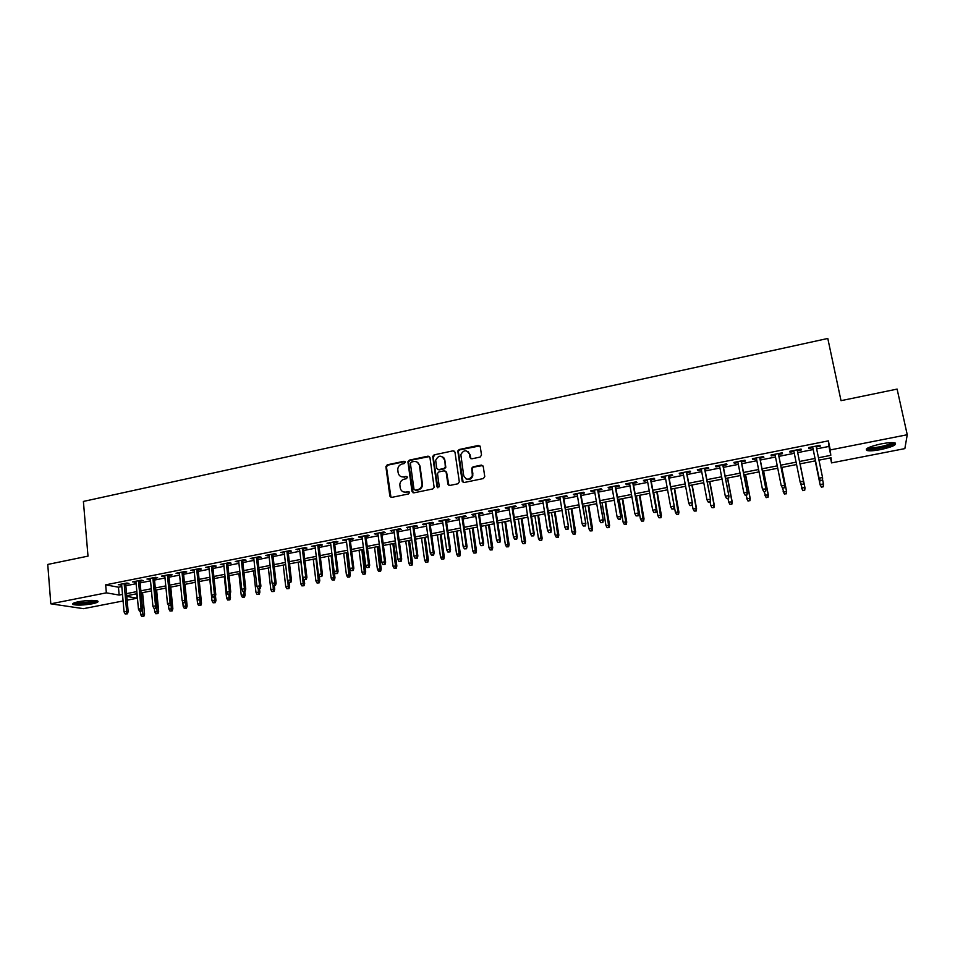 <?xml version="1.0" encoding="UTF-8"?>
<svg xmlns="http://www.w3.org/2000/svg" width="955" height="955" viewBox="0 0 955 955"><rect width="100%" height="100%" fill="white"/><g stroke="black" fill="none" stroke-linecap="round" stroke-linejoin="round"><path stroke-width="1.43" d="M405.278 462.16L404.013 461.265L387.241 464.822L385.88 466.577L389.843 496.099L391.646 497.412L408.525 493.938L409.48 492.565L408.215 491.646L406.018 492.088C402.891 492.41 400.957 491.013 400.217 487.898L399.835 484.567C400.109 481.726 401.577 479.923 404.24 479.159L406.424 478.706L407.379 477.321L406.114 476.414L403.929 476.867C400.802 477.202 398.88 475.817 398.139 472.713L397.757 469.442C398.008 466.601 399.476 464.787 402.151 463.999L404.335 463.533L405.278 462.16M405.015 461.575L387.814 465.145L386.453 466.888L390.989 497.4M409.17 491.921L406.018 492.088M407.093 476.712L403.929 476.867M880.665 449.59C874.112 450.82 869.528 451.13 866.913 450.509C864.597 448.802 869.337 446.582 881.155 443.884C887.756 442.643 892.364 442.332 894.99 442.941C897.223 444.708 892.459 446.928 880.665 449.59M92.134 603.823C83.658 605.231 77.367 605.482 73.26 604.551C71.721 603.739 73.499 602.784 78.608 601.698C87.144 600.277 93.447 600.027 97.517 600.958C99.069 601.781 97.279 602.736 92.134 603.823M480.126 457.075L481.523 455.081L480.258 446.749L478.371 445.448L459.176 449.53L457.803 450.975L462.172 481.201L464.046 482.526L483.373 478.551L484.758 476.545L483.23 466.422L481.344 465.097L473.071 466.828L471.71 468.189L472.367 475.542C469.287 480.329 466.398 480.365 463.7 475.638L460.835 454.58C463.82 449.638 466.709 449.519 469.514 454.246L470.003 457.505L471.877 458.806L480.126 457.075M123.088 600.958L83.515 608.669L50.806 603.811L47.75 564.441L88.003 556.132L83.395 501.435L827.794 338.464L841.021 400.67L897.103 389.091L907.25 434.74L904.851 448.611L831.542 462.889L831.041 457.791L818.96 460.155M50.806 603.811L106.351 592.84L119.16 595.072L122.503 594.416M816.632 448.874L828.94 446.439L828.367 440.864L105.659 584.842L106.351 592.84M828.367 440.864L830.265 449.936L907.25 434.74M429.929 457.433L428.091 456.144L409.289 460.143L407.916 461.79L412.011 491.538L413.837 492.852L432.758 488.96L434.143 487.432L429.929 457.433M434.107 454.867L453.1 450.82L454.962 452.121L459.319 481.786L457.934 483.779L449.733 485.474L447.871 484.149L446.128 472.104L444.266 470.791L438.87 471.925L437.486 473.441L439.288 486.764L437.032 486.895L432.722 456.406L434.107 454.867L453.1 450.82M125.678 584.078L128.961 583.421L126.86 583.028L118.301 584.723L121.655 584.878M139.979 581.237L143.274 580.58L141.209 580.174L132.59 581.882L135.956 582.037M154.376 578.384L157.671 577.727L155.653 577.298L146.975 579.028L150.365 579.172M168.856 575.507L172.175 574.85L170.181 574.409L161.455 576.152L164.857 576.295M183.432 572.606L186.762 571.95L184.816 571.508L176.03 573.251L179.445 573.406M198.103 569.705L201.445 569.037L199.535 568.583L190.69 570.338L194.128 570.493M212.87 566.769L216.224 566.1L214.35 565.635L205.444 567.413L208.894 567.557M227.72 563.82L231.098 563.152L229.26 562.674L220.307 564.453L223.768 564.608M242.677 560.848L246.068 560.179L244.265 559.69L235.252 561.48L238.738 561.636M257.731 557.863L261.145 557.183L259.378 556.693L250.306 558.496L253.803 558.639M272.891 554.855L276.305 554.175L274.586 553.673L265.454 555.488L268.964 555.631M288.135 551.823L291.573 551.142L289.89 550.629L280.698 552.456L284.232 552.599M303.487 548.779L306.949 548.098L305.302 547.573L296.038 549.412L299.595 549.555M318.946 545.711L322.408 545.019L320.808 544.481L311.485 546.344L315.066 546.487M334.501 542.619L337.986 541.927L336.423 541.389L327.04 543.252L330.633 543.395M350.163 539.515L353.66 538.823L352.144 538.262L342.702 540.136L346.307 540.279M365.92 536.388L369.442 535.683L367.962 535.122L358.459 537.008L362.076 537.152M381.797 533.236L385.319 532.532L383.886 531.947L374.324 533.857L377.965 533.988M397.769 530.061L401.315 529.356L399.93 528.772L390.297 530.682L393.949 530.825M413.849 526.874L417.419 526.157L416.07 525.56L406.376 527.482L410.053 527.626M430.048 523.65L433.63 522.946L432.329 522.325L422.564 524.271L426.264 524.402M446.343 520.415L449.948 519.711L448.695 519.078L438.858 521.036L442.583 521.167M462.757 517.156L466.374 516.44L465.169 515.807L455.272 517.765L459.009 517.908M479.291 513.886L482.92 513.157L481.75 512.513L471.782 514.494L472.976 515.139L475.542 514.626M495.932 510.579L499.572 509.851L498.462 509.194L488.423 511.188L489.569 511.844L492.207 511.319M512.68 507.248L516.345 506.52L515.282 505.852L505.171 507.857L506.269 508.526L508.967 507.988M529.548 503.906L533.224 503.178L532.21 502.485L522.039 504.503L523.077 505.183L525.859 504.634M546.535 500.527L550.235 499.799L549.268 499.095L539.014 501.124L540.017 501.829L542.858 501.256M563.641 497.137L567.354 496.397L566.434 495.681L556.12 497.734L557.063 498.438L559.976 497.865M580.855 493.723L584.591 492.971L583.732 492.243L573.334 494.308L574.23 495.036L577.214 494.439M598.2 490.273L601.948 489.533L601.137 488.781L590.679 490.87L591.527 491.598L594.583 490.989M615.665 486.811L619.437 486.059L618.673 485.307L608.144 487.396L608.932 488.148L612.06 487.528M633.261 483.314L637.045 482.562L636.34 481.798L625.728 483.899L626.468 484.663L629.667 484.03M650.964 479.804L654.772 479.04L654.127 478.264L643.431 480.389L644.124 481.165L647.406 480.508M668.81 476.259L672.63 475.495L672.034 474.707L661.278 476.843L661.899 477.631L665.253 476.963M686.776 472.689L690.608 471.925L690.071 471.113L679.232 473.274L679.805 474.074L683.243 473.394M704.862 469.096L708.729 468.332L708.24 467.508L697.329 469.681L697.842 470.493L701.352 469.8M723.09 465.479L726.97 464.715L726.54 463.867L715.546 466.052L716.011 466.888L719.604 466.171M741.45 461.838L745.342 461.062L744.972 460.203L733.906 462.411L734.3 463.259L737.976 462.53M759.929 458.173L763.845 457.397L763.546 456.514L752.385 458.734L752.731 459.594L756.479 458.854M778.552 454.473L782.491 453.697L782.24 452.801L771.007 455.034L771.294 455.917L775.126 455.153M797.306 450.748L801.269 449.96L801.078 449.065L789.761 451.309L789.988 452.204L793.903 451.429M105.659 584.842L118.456 587.206L121.798 586.549M125.833 585.749L136.111 583.708M140.134 582.908L150.52 580.855M154.531 580.055L165.012 577.978M169.023 577.19L179.612 575.089M183.599 574.301L194.295 572.176M198.27 571.388L209.073 569.252M213.037 568.464L223.948 566.303M227.911 565.527L238.917 563.343M242.868 562.555L253.994 560.358M257.922 559.57L269.167 557.35M273.082 556.574L284.435 554.318M288.338 553.542L299.798 551.274M303.702 550.51L315.269 548.206M319.161 547.442L330.848 545.126M334.716 544.362L346.522 542.022M350.378 541.258L362.303 538.895M366.147 538.131L378.192 535.743M382.024 534.979L394.188 532.58M398.008 531.816L410.292 529.38M414.1 528.628L426.503 526.169M430.299 525.417L442.834 522.934M446.606 522.194L459.26 519.687M463.02 518.935L475.817 516.404M479.553 515.664L492.47 513.098M496.194 512.369L509.242 509.779M512.954 509.039L526.133 506.437M529.834 505.696L543.144 503.058M546.821 502.33L560.275 499.668M563.928 498.94L577.524 496.254M581.165 495.526L594.881 492.816M598.51 492.088L612.37 489.342M615.987 488.626L629.99 485.856M633.583 485.14L647.729 482.347M651.298 481.63L665.587 478.801M669.145 478.097L683.577 475.232M687.111 474.54L701.698 471.651M705.208 470.946L719.951 468.034M723.448 467.341L738.334 464.393M741.808 463.7L756.849 460.716M760.299 460.035L775.496 457.027M778.934 456.347L794.285 453.303M797.688 452.622L813.183 449.554M816.239 446.988L820.178 446.212L820.059 445.293L808.658 447.561L808.813 448.468L812.789 447.68M830.504 457.899L831.542 462.889M136.768 593.783L137.174 598.212L127.134 600.17M126.788 596.398L137.174 598.212M815.51 460.835L799.98 463.879M796.566 464.548L781.178 467.556M777.74 468.225L762.508 471.209M759.046 471.889L743.969 474.85M740.483 475.53L725.561 478.455M722.064 479.135L707.297 482.024M703.775 482.717L689.152 485.582M685.618 486.274L671.138 489.115M667.581 489.808L653.256 492.613M649.675 493.317L635.493 496.087M631.9 496.791L617.861 499.549M614.244 500.253L600.349 502.975M596.72 503.691L582.968 506.377M579.315 507.093L565.706 509.767M562.029 510.483L548.552 513.121M544.875 513.838L531.529 516.452M527.829 517.18L514.614 519.771M510.901 520.499L497.818 523.054M494.093 523.794L481.141 526.324M477.393 527.065L464.584 529.571M460.811 530.312L448.122 532.795M444.35 533.535L431.779 535.994M427.995 536.734L415.556 539.169M411.748 539.921L399.429 542.333M395.609 543.085L383.421 545.472M379.577 546.224L367.508 548.588M363.664 549.34L351.715 551.68M347.847 552.432L336.017 554.748M332.137 555.512L320.426 557.804M316.535 558.568L304.932 560.836M301.028 561.6L289.544 563.856M285.629 564.62L274.264 566.852M270.337 567.616L259.08 569.825M255.128 570.589L243.991 572.773M240.039 573.549L228.997 575.71M225.034 576.486L214.099 578.635M210.124 579.41L199.309 581.523M195.321 582.311L184.601 584.412M180.614 585.188L170.002 587.265M165.991 588.053L155.486 590.118M151.463 590.894L141.065 592.936M137.031 593.724L126.729 595.741M818.471 457.755L830.79 455.344L830.265 449.936M126.538 593.628L136.84 591.599M140.863 590.811L151.26 588.769M155.283 587.982L165.788 585.916M169.787 585.129L180.4 583.051M184.387 582.264L195.107 580.163M199.082 579.375L209.909 577.25M213.872 576.474L224.807 574.325M228.77 573.549L239.8 571.388M243.752 570.613L254.89 568.416M258.829 567.652L270.086 565.432M274.013 564.668L285.378 562.435M289.293 561.671L300.765 559.415M304.669 558.651L316.26 556.371M320.152 555.607L331.863 553.303M335.742 552.551L347.56 550.223M351.428 549.459L363.377 547.12M367.221 546.367L379.29 543.992M383.122 543.24L395.31 540.852M399.13 540.1L411.438 537.677M415.246 536.937L427.673 534.49M431.469 533.75L444.027 531.278M447.8 530.538L460.489 528.055M464.249 527.315L477.058 524.796M480.807 524.056L493.747 521.526M497.483 520.785L510.543 518.219M514.268 517.491L527.47 514.9M531.171 514.172L544.505 511.558M548.182 510.83L561.659 508.191M565.324 507.463L578.933 504.789M582.586 504.073L596.338 501.375M599.967 500.659L613.85 497.937M617.467 497.233L631.494 494.475M635.087 493.771L649.269 490.989M652.838 490.285L667.163 487.468M670.72 486.775L685.177 483.934M688.722 483.242L703.334 480.365M706.855 479.673L721.622 476.772M725.12 476.091L740.029 473.167M743.503 472.474L758.58 469.526M762.03 468.845L777.263 465.849M780.701 465.181L796.088 462.16M799.502 461.492L815.009 458.436M118.456 587.206L119.16 595.072M828.94 446.439L830.79 455.344M120.414 585.117L120.342 584.317M134.667 582.287L134.595 581.488M149.028 579.446L148.944 578.635M163.46 576.569L163.389 575.769M178 573.692L177.917 572.881M192.624 570.792L192.54 569.968M207.342 567.867L207.259 567.043M222.169 564.918L222.073 564.107M237.079 561.958L236.983 561.146M252.084 558.985L252.001 558.162M267.197 555.977L267.102 555.153M282.405 552.969L282.31 552.133M297.709 549.925L297.614 549.101M313.121 546.869L313.013 546.033M328.627 543.789L328.52 542.953M344.242 540.685L344.134 539.85M359.963 537.57L359.856 536.734M375.781 534.43L375.673 533.582M391.705 531.267L391.598 530.419M407.749 528.079L407.63 527.232M423.889 524.88L423.769 524.032M440.136 521.657L440.016 520.797M456.502 518.398L456.383 517.55M472.976 515.139L472.844 514.279M489.569 511.844L489.438 510.985M506.269 508.526L506.138 507.666M523.077 505.183L522.946 504.324M540.017 501.829L539.873 500.957M557.063 498.438L556.92 497.567M574.23 495.036L574.086 494.165M591.527 491.598L591.372 490.727M608.932 488.148L608.777 487.265M626.468 484.663L626.313 483.791M644.124 481.165L643.968 480.281M661.899 477.631L661.743 476.748M679.805 474.074L679.65 473.191M697.842 470.493L697.675 469.609M716.011 466.888L715.844 465.992M734.3 463.259L734.132 462.363M752.731 459.594L752.552 458.698M771.294 455.917L771.115 455.01M789.988 452.204L789.797 451.297M820.178 446.212L819.987 445.305M400.909 476.545L404.478 477.166M403.117 491.813L406.579 492.374M429.475 456.526L409.838 460.465L408.465 462.113L413.109 492.828M411.354 462.041L410.399 463.426L413.993 489.27L415.27 490.19L417.586 489.712C420.128 489.008 421.597 487.313 422.003 484.639L419.484 465.694C418.732 462.602 416.786 461.217 413.658 461.552L411.354 462.041M417.419 462.28L420.021 466.016L422.54 484.937C422.134 487.611 420.666 489.294 418.135 489.999L415.819 490.476M454.532 451.238L453.601 451.154M445.639 471.161L446.63 472.415L448.898 485.415M434.62 455.189L433.26 457.159L437.856 487.814M444.326 459.653C441.389 454.867 438.512 455.081 435.695 460.286L436.698 468.32L438.536 469.621L443.944 468.487L445.317 467.007L444.827 459.976L442.726 456.908M437.688 469.574L438.536 469.621M444.827 459.976L445.818 467.329L444.445 468.81L439.049 469.932M468.022 451.584L469.991 454.58L470.911 458.722M465.873 478.777C469.084 480.293 471.412 479.315 472.844 475.853L472.427 473.835M482.788 465.527L473.549 467.138L472.188 468.511L472.904 474.146M479.864 445.901L459.665 449.865L458.293 451.309L463.163 482.454M141.662 616.417L143.883 616.273L141.662 616.417L140.588 614.435L144.575 614.172L142.582 592.637M143.071 616.142L141.185 592.912M140.588 614.435L140.301 611.307M144.575 614.172L143.883 616.273M126.597 613.671L125.165 613.946L127.445 613.802L126.597 613.671L126.657 611.427L124.066 611.928L121.583 584.078M124.15 583.565L126.657 611.427L128.161 611.654L125.606 583.266M127.445 613.802L128.161 611.654M124.066 611.928L125.165 613.946M96.264 600.647L91.131 602.438C82.775 603.787 77.188 603.906 74.383 602.808M75.958 602.307C79.563 602.903 84.458 602.665 90.641 601.602L94.641 600.468M73.272 603.309C77.391 604.217 83.622 603.978 91.99 602.581L97.422 600.922M893.605 442.702C894.274 445.006 875.078 449.781 869.325 448.766L867.689 448.062M869.014 447.406L869.969 447.62C874.673 448.444 890.036 444.994 892.101 442.631M866.388 448.957L867.677 449.268C873.574 450.283 892.853 445.925 895.181 443.013M155.772 613.731L157.981 613.576L155.772 613.731L154.698 611.737L158.673 611.487L156.62 589.892M157.193 613.456L156.811 606.676M154.698 611.737L154.388 608.466M158.673 611.487L157.981 613.576M169.978 611.021L172.175 610.878L169.978 611.021L168.892 609.027L172.855 608.777L170.754 587.122M171.399 610.746L171.088 604.742M168.892 609.027L168.558 605.542M172.855 608.777L172.175 610.878M184.267 608.299L186.464 608.156L184.267 608.299L183.181 606.294L187.132 606.043L184.972 584.341M185.7 608.025L185.449 602.665M183.181 606.294L182.739 601.841M187.132 606.043L186.464 608.156M198.64 605.554L200.837 605.41L198.64 605.554L197.554 603.548L201.505 603.297L200.932 597.735M200.084 605.279L199.834 599.907M197.554 603.548L197.005 598.093M201.505 603.297L200.837 605.41M140.994 610.913L139.549 611.188L141.817 611.033L140.994 610.913L141.054 608.657L138.451 609.159L135.885 581.225M138.475 580.712L141.054 608.657L142.534 608.896L139.908 580.425M141.817 611.033L142.534 608.896M138.451 609.159L139.549 611.188M155.486 608.132L154.03 608.407L156.298 608.263L155.486 608.132L155.534 605.864L152.919 606.365L150.281 578.372M152.884 577.847L155.534 605.864L157.002 606.115L154.292 577.572M156.298 608.263L157.002 606.115M152.919 606.365L154.03 608.407M170.062 605.327L168.593 605.613L170.861 605.47L170.062 605.327L170.121 603.059L167.483 603.572L164.773 575.495M167.4 574.97L170.121 603.059L171.554 603.309L168.772 574.695M170.861 605.47L171.554 603.309M167.483 603.572L168.593 605.613M184.733 602.51L183.265 602.796L185.521 602.653L184.733 602.51L184.793 600.241L182.154 600.743L179.361 572.594M181.999 572.069L184.793 600.241L186.213 600.492L183.348 571.794M185.521 602.653L186.213 600.492M182.154 600.743L183.265 602.796M213.108 602.796L215.293 602.653L213.108 602.796L212.022 600.791L215.961 600.54L215.472 595.86M214.565 602.521L214.302 597.138M212.022 600.791L209.814 579.47M215.961 600.54L215.293 602.653M199.5 599.68L198.019 599.967L200.275 599.824L199.5 599.68L199.571 597.4L196.909 597.914L194.044 569.669M196.694 569.144L199.571 597.4L200.956 597.663L198.019 568.882M200.275 599.824L200.956 597.663M196.909 597.914L198.019 599.967M227.672 600.015L229.857 599.883L227.672 600.015L226.574 598.009L230.501 597.758L230.107 593.986M229.128 599.74L228.878 594.344M226.574 598.009L224.306 576.629M230.501 597.758L229.857 599.883M242.331 597.221L244.504 597.09L242.331 597.221L241.233 595.204L245.149 594.965L244.743 591.288M243.8 596.947L243.525 591.503M241.233 595.204L238.905 573.776M245.149 594.965L244.504 597.09M257.074 594.416L259.247 594.285L257.074 594.416L255.976 592.387L259.879 592.148L259.474 588.471M258.554 594.129L258.256 588.507M255.976 592.387L253.588 570.899M259.879 592.148L259.247 594.285M271.912 591.587L274.085 591.455L271.912 591.587L270.814 589.545L274.706 589.319L274.288 585.63M273.405 591.3L273.046 585.117M270.814 589.545L268.367 567.998M274.706 589.319L274.085 591.455M286.858 588.734L289.007 588.602L286.858 588.734L285.748 586.692L289.628 586.466L289.198 582.729M288.35 588.447L287.861 581.189M285.748 586.692L283.241 565.085M289.628 586.466L289.007 588.602M214.362 596.827L212.87 597.114L215.114 596.982L214.362 596.827L214.433 594.535L211.759 595.049L208.811 566.745M211.485 566.208L214.433 594.535L215.794 594.81L212.774 565.957M215.114 596.982L215.794 594.81M211.759 595.049L212.87 597.114M229.319 593.962L227.827 594.249L230.06 594.106L229.319 593.962L229.403 591.658L226.705 592.172L223.685 563.784M226.371 563.247L229.403 591.658L230.728 591.933L227.636 562.996M230.06 594.106L230.728 591.933M226.705 592.172L227.827 594.249M244.385 591.073L242.868 591.36L245.113 591.229L244.385 591.073L244.468 588.758L241.746 589.283L238.643 560.812M241.352 560.275L244.468 588.758L245.769 589.044L242.594 560.024M245.113 591.229L245.769 589.044M241.746 589.283L242.868 591.36M259.545 588.161L258.017 588.447L260.249 588.316L259.545 588.161L259.629 585.845L256.895 586.37L253.708 557.816M256.429 557.278L259.629 585.845L260.906 586.131L257.647 557.04M260.249 588.316L260.906 586.131M256.895 586.37L258.017 588.447M274.801 585.236L273.273 585.522L275.494 585.391L274.801 585.236L274.885 582.908L272.139 583.433L268.868 554.807M271.614 554.258L274.885 582.908L276.138 583.207L272.796 554.031M275.494 585.391L276.138 583.207M272.139 583.433L273.273 585.522M301.887 585.869L304.036 585.737L301.887 585.869L300.777 583.827L304.657 583.601L304.179 579.649M303.392 585.582L300.909 561.624M300.777 583.827L298.211 562.161M304.657 583.601L304.036 585.737M290.153 582.287L288.613 582.586L290.833 582.455L290.153 582.287L290.248 579.948L287.479 580.485L284.136 551.775M286.894 551.226L290.248 579.948L291.466 580.258L288.04 550.999M290.833 582.455L291.466 580.258M287.479 580.485L288.613 582.586M317.012 582.98L319.161 582.86L317.012 582.98L315.902 580.927L319.77 580.712L319.173 575.805M318.54 582.693L315.998 558.675M315.902 580.927L313.276 559.212M319.77 580.712L319.161 582.86M305.612 579.315L304.06 579.613L306.28 579.494L305.612 579.315L305.719 576.975L302.926 577.512L299.5 548.719M302.269 548.17L305.719 576.975L306.901 577.286L303.392 547.943M306.28 579.494L306.901 577.286M302.926 577.512L304.06 579.613M332.245 580.079L334.393 579.96L332.245 580.079L331.122 578.026L334.978 577.799L334.226 571.699M333.773 579.792L331.17 555.703M331.122 578.026L328.436 556.24M334.978 577.799L334.393 579.96M321.178 576.331L319.615 576.629L321.823 576.51L321.286 573.979L318.469 574.516L314.959 545.651M317.752 545.09L321.286 573.979L322.444 574.301L318.839 544.875M321.823 576.51L322.444 574.301M318.469 574.516L319.615 576.629M347.572 577.154L349.709 577.035L347.572 577.154L346.45 575.089L350.294 574.874L347.465 552.515M349.112 576.868L346.45 552.706M346.45 575.089L343.693 553.243M350.294 574.874L349.709 577.035M336.84 573.322L335.277 573.621L337.473 573.501L336.948 570.971L334.119 571.508L330.526 542.559M333.343 541.998L336.948 570.971L338.082 571.293L334.393 541.783M337.473 573.501L338.082 571.293M334.119 571.508L335.277 573.621M363.007 574.218L365.132 574.098L363.007 574.218L361.873 572.14L365.705 571.938L362.805 549.507M364.547 573.919L361.838 549.698M361.873 572.14L359.056 550.235M365.705 571.938L365.132 574.098M352.61 570.302L351.034 570.601L353.231 570.481L352.729 567.927L349.876 568.476L346.199 539.444M349.029 538.883L352.729 567.927L353.827 568.273L350.055 538.68M353.231 570.481L353.827 568.273M349.876 568.476L351.034 570.601M378.526 571.257L380.651 571.138L378.526 571.257L377.404 569.18L381.224 568.965L378.252 546.475M380.09 570.959L377.309 546.666M377.404 569.18L374.515 547.215M381.224 568.965L380.651 571.138M368.487 567.246L366.899 567.557L369.084 567.437L368.606 564.871L365.741 565.432L361.969 536.304M364.822 535.743L368.606 564.871L369.681 565.217L365.813 535.54M369.084 567.437L369.681 565.217M365.741 565.432L366.899 567.557M394.164 568.273L396.277 568.165L394.164 568.273L393.03 566.196L396.838 565.993L393.806 543.431M395.728 567.974L392.887 543.61M393.03 566.196L390.082 544.159M396.838 565.993L396.277 568.165M409.898 565.276L412.011 565.169L409.898 565.276L408.764 563.187L412.56 562.984L409.456 540.363M411.474 564.978L408.573 540.542M408.764 563.187L405.744 541.091M412.56 562.984L412.011 565.169M425.739 562.256L427.84 562.149L425.739 562.256L424.593 560.155L428.377 559.964L425.214 537.283M427.327 561.958L424.366 537.45M424.593 560.155L421.513 538.011M428.377 559.964L427.84 562.149M441.676 559.224L443.777 559.117L441.676 559.224L440.53 557.111L444.314 556.92L441.067 534.179M443.275 558.914L440.255 534.334M440.53 557.111L437.39 534.895M444.314 556.92L443.777 559.117M444.636 459.176L444.744 459.928M457.732 556.156L459.821 556.049L457.732 556.156L456.586 554.043L460.346 553.852L457.027 531.052M459.343 555.846L456.251 531.207M456.586 554.043L453.362 531.768M460.346 553.852L459.821 556.049M473.883 553.076L475.972 552.981L473.883 553.076L472.737 550.951L476.485 550.772L473.107 527.9M475.506 552.766L472.355 528.043M472.737 550.951L469.442 528.616M476.485 550.772L475.972 552.981M490.154 549.973L492.231 549.877L490.154 549.973L488.996 547.848L492.732 547.669L489.282 524.737M491.789 549.662L488.566 524.868M488.996 547.848L485.641 525.441M492.732 547.669L492.231 549.877M506.532 546.857L508.597 546.761L506.532 546.857L505.374 544.72L509.087 544.541L505.565 521.537M508.167 546.547L504.885 521.681M505.374 544.72L501.936 522.254M509.087 544.541L508.597 546.761M523.018 543.717L525.071 543.622L523.018 543.717L521.848 541.569L525.56 541.401L521.955 518.326M524.665 543.395L521.311 518.458M521.848 541.569L518.35 519.043M525.56 541.401L525.071 543.622M539.611 540.542L541.664 540.458L539.611 540.542L538.441 538.393L542.142 538.238L538.465 515.103M541.282 540.232L537.856 515.223M538.441 538.393L534.872 515.807M542.142 538.238L541.664 540.458M556.323 537.367L558.365 537.271L556.323 537.367L555.153 535.206L558.83 535.039L555.082 511.844M557.995 537.044L554.509 511.952M555.153 535.206L551.501 512.549M558.83 535.039L558.365 537.271M573.143 534.155L575.185 534.072L573.143 534.155L571.973 531.983L575.638 531.828L571.806 508.561M574.838 533.833L571.269 508.669M571.973 531.983L568.249 509.266M575.638 531.828L575.185 534.072M590.083 530.92L592.112 530.837L590.083 530.92L588.901 528.748L592.554 528.604L588.65 505.267M591.79 530.598L588.149 505.362M588.901 528.748L585.105 505.959M592.554 528.604L592.112 530.837M607.141 527.673L609.159 527.59L607.141 527.673L605.959 525.489L609.6 525.346L605.613 501.948M608.86 527.351L605.148 502.032M605.959 525.489L602.08 502.64M609.6 525.346L609.159 527.59M624.319 524.402L626.325 524.319L624.319 524.402L623.126 522.206L626.743 522.075L622.684 498.606M626.038 524.068L622.254 498.689M623.126 522.206L619.174 499.286M626.743 522.075L626.325 524.319M641.605 521.108L643.61 521.024L641.605 521.108L640.411 518.911L644.016 518.768L639.874 495.239M643.348 520.773L639.492 495.311M640.411 518.911L636.376 495.92M644.016 518.768L643.61 521.024M659.022 517.777L661.015 517.706L659.022 517.777L657.828 515.581L661.409 515.449L657.183 491.849M660.764 517.455L656.837 491.909M657.828 515.581L653.709 492.529M661.409 515.449L661.015 517.706M676.558 514.435L678.539 514.363L676.558 514.435L675.352 512.226L678.921 512.107L674.612 488.435M678.313 514.1L674.314 488.494M675.352 512.226L671.162 489.103M678.921 512.107L678.539 514.363M384.471 564.19L382.871 564.489L385.056 564.381L384.602 561.803L381.714 562.352L377.858 533.153M380.723 532.58L384.602 561.803L385.629 562.149L381.678 532.389M385.056 564.381L385.629 562.149M381.714 562.352L382.871 564.489M400.575 561.098L398.951 561.409L401.124 561.289L400.694 558.699L397.793 559.26L393.842 529.977M396.731 529.404L400.694 558.699L401.697 559.069L397.65 529.213M401.124 561.289L401.697 559.069M397.793 559.26L398.951 561.409M416.774 557.983L415.15 558.305L417.311 558.186L416.905 555.583L413.981 556.144L409.934 526.778M412.846 526.205L416.905 555.583L417.872 555.953L413.742 526.026M417.311 558.186L417.872 555.953M413.981 556.144L415.15 558.305M433.081 554.855L431.445 555.165L433.606 555.07L433.212 552.444L430.275 553.017L426.145 523.555M429.07 522.982L433.212 552.444L434.155 552.826L429.929 522.803M433.606 555.07L434.155 552.826M430.275 553.017L431.445 555.165M443.872 457.839L443.991 458.495M449.507 551.704L447.859 552.026L450.008 551.918L449.65 549.28L446.677 549.853L442.452 520.32M445.4 519.735L449.65 549.28L450.545 549.674L446.224 519.568M450.008 551.918L450.545 549.674M446.677 549.853L447.859 552.026M466.04 548.528L464.381 548.85L466.529 548.755L466.183 546.105L463.199 546.678L458.877 517.049M461.85 516.464L466.183 546.105L467.055 546.499L462.638 516.309M466.529 548.755L467.055 546.499M463.199 546.678L464.381 548.85M482.693 545.341L481.022 545.663L483.158 545.556L482.836 542.894L479.84 543.479L475.423 513.766M478.407 513.169L482.836 542.894L483.672 543.3L479.159 513.026M483.158 545.556L483.672 543.3M479.84 543.479L481.022 545.663M499.453 542.118L497.77 542.44L499.895 542.345L499.608 539.671L496.588 540.255L492.076 510.459M495.084 509.863L499.608 539.671L500.408 540.088L495.8 509.719M499.895 542.345L500.408 540.088M496.588 540.255L497.77 542.44M516.333 538.883L514.638 539.205L516.762 539.109L516.5 536.424L513.444 537.008L508.836 507.129M511.868 506.52L516.5 536.424L517.264 536.841L512.549 506.389M516.762 539.109L517.264 536.841M513.444 537.008L514.638 539.205M533.332 535.624L531.625 535.946L533.738 535.851L533.499 533.153L530.431 533.738L525.716 503.774M528.772 503.166L533.499 533.153L534.227 533.582L529.416 503.034M533.738 535.851L534.227 533.582M530.431 533.738L531.625 535.946M550.45 532.341L548.731 532.663L550.832 532.58L550.617 529.858L547.525 530.455L542.715 500.396M545.794 499.787L550.617 529.858L551.31 530.3L546.391 499.668M550.832 532.58L551.31 530.3M547.525 530.455L548.731 532.663M567.688 529.022L565.957 529.356L568.046 529.273L567.855 526.539L564.751 527.136L559.833 496.994M562.925 496.373L568.523 526.993L563.498 496.266M568.046 529.273L568.523 526.993M564.751 527.136L565.957 529.356M585.045 525.692L583.302 526.026L585.391 525.942L585.224 523.197L582.084 523.806L577.071 493.568M580.186 492.947L585.845 523.662L580.712 492.84M585.391 525.942L585.845 523.662M582.084 523.806L583.302 526.026M602.521 522.337L600.767 522.683L602.844 522.6L602.712 519.83L599.549 520.439L594.428 490.118M597.567 489.497L603.285 520.308L598.057 489.402M602.844 522.6L603.285 520.308M599.549 520.439L600.767 522.683M620.117 518.959L618.351 519.305L620.428 519.222L620.32 516.452L617.133 517.061L611.916 486.644M615.068 486.023L620.857 516.93L615.521 485.928M620.428 519.222L620.857 516.93M617.133 517.061L618.351 519.305M637.845 515.569L636.066 515.903L638.131 515.831L638.047 513.038L634.848 513.647L629.512 483.146M632.699 482.514L638.549 513.527L633.105 482.442M638.131 515.831L638.549 513.527M634.848 513.647L636.066 515.903M655.703 512.143L653.912 512.477L655.966 512.405L655.906 509.6L652.683 510.221L647.239 479.625M650.451 478.992L656.372 510.101L650.809 478.921M655.966 512.405L656.372 510.101M652.683 510.221L653.912 512.477M673.681 508.681L671.878 509.027L673.92 508.967L673.896 506.138L670.649 506.759L665.098 476.079M668.321 475.435L674.326 506.639L668.643 475.375M673.92 508.967L674.326 506.639M670.649 506.759L671.878 509.027M694.213 511.068L696.183 511.009L694.213 511.068L693.008 508.86L696.565 508.729L692.172 484.997M695.98 510.734L696.195 508.239L691.898 485.045M693.008 508.86L692.184 504.431M696.565 508.729L696.183 511.009M711.988 507.678L713.958 507.618L711.988 507.678L710.783 505.458L714.316 505.338L709.84 481.535M713.779 507.344L713.994 504.849L709.613 481.571M710.783 505.458L710.138 502.02M714.316 505.338L713.958 507.618M729.895 504.276L731.852 504.204L729.895 504.276L728.677 502.032L732.199 501.924L727.638 478.049M731.697 503.93L731.912 501.423L727.459 478.085M728.677 502.032L728.02 498.582M732.199 501.924L731.852 504.204M748.063 501.112L749.735 500.492L748.063 501.112L746.715 498.594L750.212 498.486L745.557 474.528M749.735 500.492L749.962 497.973L745.425 474.563M747.932 500.838L746.034 495.132M750.212 498.486L749.878 500.766M766.208 497.662L767.916 497.018L766.208 497.662L764.86 495.12L768.345 495.024L763.606 470.994M767.916 497.018L768.142 494.487L763.511 471.018M766.089 497.376L764.179 491.646M768.345 495.024L768.023 497.316M784.473 494.177L786.216 493.532L784.473 494.177L783.148 491.622L786.622 491.527L781.787 467.437M786.216 493.532L786.454 490.989L781.739 467.449M784.377 493.878L782.396 487.862M786.622 491.527L786.299 493.831M805.017 488.017L800.087 463.855L805.017 488.017L804.707 490.321L802.797 490.369L804.707 490.321M802.869 490.667L800.517 482.944M802.797 490.369L801.567 488.101L804.886 487.468L804.647 490.022M821.396 487.146L823.258 486.787L821.396 487.146L820.106 484.555L823.461 483.922L822.506 479.267M823.21 486.477L823.461 483.922L823.258 486.787M821.348 486.835L820.106 484.555L815.224 460.883L820.202 485.116M691.79 505.207L689.976 505.565L692.005 505.493L692.017 502.652L688.746 503.285L683.076 472.51M686.335 471.865L692.399 503.166L686.609 471.806M692.005 505.493L692.399 503.166M688.746 503.285L689.976 505.565M710.031 501.709L708.204 502.067L710.234 501.996L710.257 499.143L706.963 499.775L701.185 468.905M704.468 468.26L710.604 499.668L704.695 468.213M710.234 501.996L710.604 499.668M706.963 499.775L708.204 502.067M728.414 498.188L726.564 498.534L728.581 498.474L728.641 495.609L725.323 496.242L719.425 465.288M722.732 464.631L728.94 496.146L722.923 464.596M728.581 498.474L728.94 496.146M725.323 496.242L726.564 498.534M745.21 495.287L747.061 494.929L745.21 495.287L743.802 492.685L737.797 461.635M745.055 494.988L743.802 492.685L747.407 492.589L741.271 460.943M746.917 494.63L747.144 492.052L741.128 460.979M747.061 494.929L747.407 492.589M763.809 491.718L765.671 491.359L763.809 491.718L762.424 489.103L756.312 457.958M763.69 491.419L762.424 489.103L766.017 489.02L759.75 457.266M765.552 491.061L765.791 488.459L759.655 457.29M765.671 491.359L766.017 489.02M782.551 488.124L784.425 487.766L782.551 488.124L781.19 485.498L774.947 454.258M782.443 487.814L781.19 485.498L784.747 485.415L778.373 453.577M784.33 487.456L784.58 484.842L778.313 453.589M784.425 487.766L784.747 485.415M801.424 484.507L803.322 484.137L801.424 484.507L800.218 482.442L793.724 450.521M803.633 481.786L797.127 449.841L803.633 481.786L803.322 484.137M801.352 484.185L800.087 481.857L803.501 481.201L803.251 483.827M812.61 446.773L819.211 478.789L812.633 446.761M820.393 480.532L822.303 480.162L820.393 480.532L819.115 478.204L822.565 477.536L816.059 446.081M822.303 480.162L822.649 478.121L822.351 480.496M819.211 478.789L820.441 480.854"/></g></svg>
